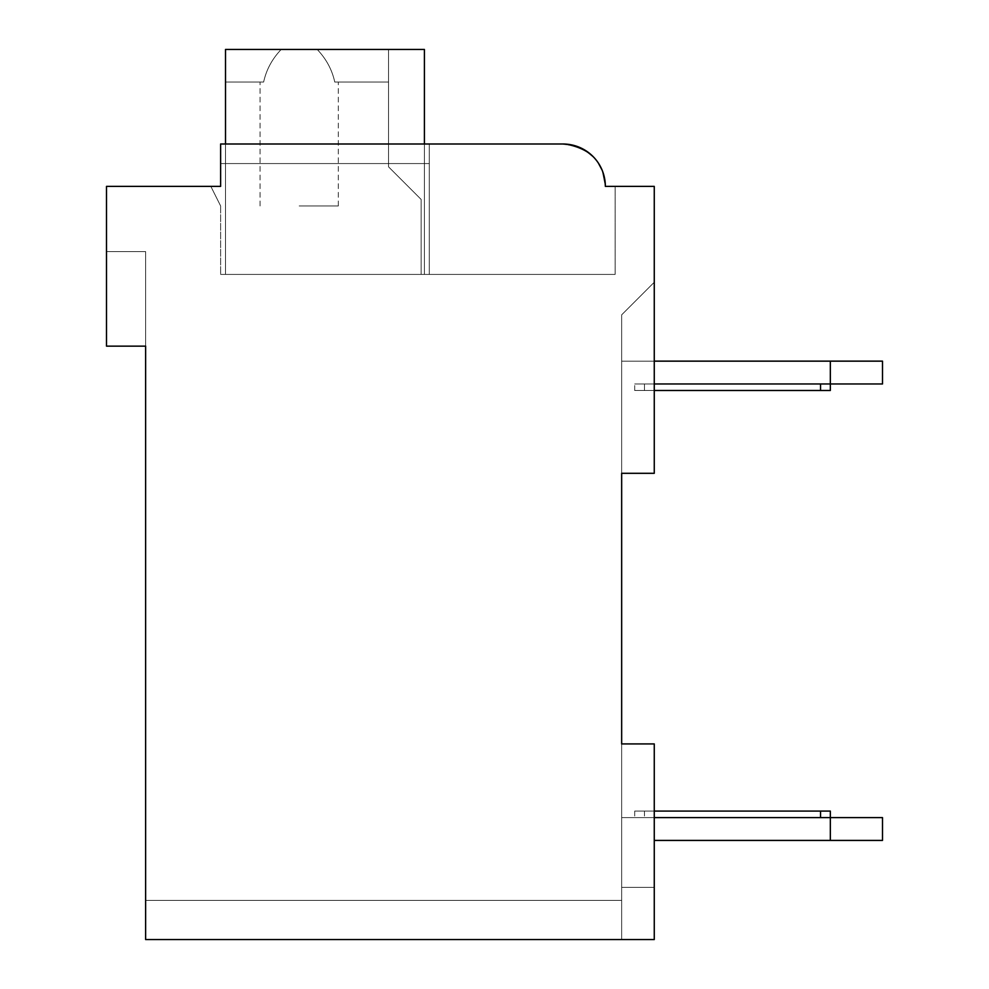 <?xml version="1.0" encoding="UTF-8"?>
<svg xmlns="http://www.w3.org/2000/svg" width="989" height="989" viewBox="0 0 989 989"><rect width="100%" height="100%" fill="white"/><g stroke="black" fill="none" stroke-linecap="round" stroke-linejoin="round"><path stroke-width="0.74" stroke-dasharray="4.95 3.71" d="M621.661 473.311L654.261 473.311L654.261 186.389L605.355 186.389A42.391 42.391 0 0 0 562.964 143.998L220.621 143.998L220.621 186.389L106.503 186.389L106.503 346.15L145.63 346.15L145.63 939.55L654.261 939.55L654.261 743.926L621.661 743.926L621.661 473.311L654.261 473.311L654.261 282.248L654.261 473.311L654.261 282.248L654.261 473.311L654.261 282.248L654.261 473.311L654.261 282.248L654.261 473.311L654.261 282.248L654.261 473.311L654.261 282.248L654.261 473.311L654.261 282.248L654.261 473.311L621.661 473.311L654.261 473.311L621.661 473.311L654.261 473.311L621.661 473.311L654.261 473.311L621.661 473.311L654.261 473.311L621.661 473.311L654.261 473.311L621.661 473.311L654.261 473.311L621.661 473.311L621.661 314.848L654.261 282.248L621.661 314.848L621.661 473.311L621.661 314.848L654.261 282.248L621.661 314.848L621.661 473.311M621.661 887.38L654.261 887.38L654.261 743.926L621.661 743.926L621.661 939.55L621.661 743.926L621.661 939.55L621.661 743.926L621.661 939.55L621.661 743.926L621.661 939.55L621.661 743.926L621.661 939.55L621.661 743.926L621.661 939.55L621.661 743.926L621.661 939.55L621.661 743.926L654.261 743.926L621.661 743.926L654.261 743.926L621.661 743.926L654.261 743.926L621.661 743.926L654.261 743.926L621.661 743.926L654.261 743.926L621.661 743.926L654.261 743.926L621.661 743.926L654.261 743.926L654.261 939.55L621.661 939.55L654.261 939.55L621.661 939.55L654.261 939.55L621.661 939.55L654.261 939.55L621.661 939.55L654.261 939.55L621.661 939.55L654.261 939.55L621.661 939.55L654.261 939.55L621.661 939.55L654.261 939.55L654.261 743.926L654.261 939.55L654.261 743.926L654.261 939.55L654.261 743.926L654.261 939.55L654.261 743.926L654.261 939.55L654.261 743.926L654.261 939.55L654.261 743.926L654.261 939.55L654.261 887.38L621.661 887.38M654.261 361.146L621.661 361.146L621.661 383.967L621.661 361.146L621.661 383.967L621.661 361.146L621.661 383.967L621.661 361.146L621.661 383.967L621.661 361.146L621.661 383.967L621.661 361.146L621.661 383.967L621.661 361.146L621.661 383.967L621.661 361.146L830.327 361.146L830.327 383.967L882.497 383.967L882.497 361.146L621.661 361.146L882.497 361.146L882.497 383.967L820.549 383.967L830.327 383.967L830.327 361.146L830.327 383.967L882.497 383.967L882.497 361.146L621.661 361.146L882.497 361.146L882.497 383.967L634.703 383.967L830.327 383.967L830.327 361.146L830.327 383.967L882.497 383.967L882.497 361.146L621.661 361.146L882.497 361.146L882.497 383.967L634.703 383.967L830.327 383.967L830.327 361.146L830.327 383.967L882.497 383.967L882.497 361.146L621.661 361.146L882.497 361.146L882.497 383.967L634.703 383.967L830.327 383.967L830.327 361.146L830.327 383.967L882.497 383.967L882.497 361.146L621.661 361.146L882.497 361.146L882.497 383.967L634.703 383.967L830.327 383.967L830.327 361.146L830.327 383.967L882.497 383.967L882.497 361.146L621.661 361.146L882.497 361.146L882.497 383.967L634.703 383.967L830.327 383.967L830.327 361.146L882.497 361.146L882.497 383.967L634.703 383.967L830.327 383.967L830.327 361.146M654.261 817.606L621.661 817.606L621.661 840.427L621.661 817.606L621.661 840.427L621.661 817.606L621.661 840.427L621.661 817.606L621.661 840.427L621.661 817.606L621.661 840.427L621.661 817.606L621.661 840.427L621.661 817.606L621.661 840.427L621.661 817.606L830.327 817.606L820.549 817.606L830.327 817.606L830.327 840.427L882.497 840.427L882.497 817.606L830.327 817.606L882.497 817.606L882.497 840.427L882.497 817.606L621.661 817.606L830.327 817.606L634.703 817.606L830.327 817.606L830.327 840.427L830.327 817.606L882.497 817.606L882.497 840.427L830.327 840.427L882.497 840.427L882.497 817.606L621.661 817.606L830.327 817.606L634.703 817.606L830.327 817.606L830.327 840.427L830.327 817.606L882.497 817.606L882.497 840.427L830.327 840.427L882.497 840.427L882.497 817.606L621.661 817.606L830.327 817.606L634.703 817.606L830.327 817.606L830.327 840.427L830.327 817.606L882.497 817.606L882.497 840.427L830.327 840.427L882.497 840.427L882.497 817.606L621.661 817.606L830.327 817.606L634.703 817.606L830.327 817.606L830.327 840.427L830.327 817.606L882.497 817.606L882.497 840.427L830.327 840.427L882.497 840.427L882.497 817.606L621.661 817.606L830.327 817.606L634.703 817.606L830.327 817.606L830.327 840.427L830.327 817.606L882.497 817.606L882.497 840.427L830.327 840.427L882.497 840.427L882.497 817.606L621.661 817.606L830.327 817.606L634.703 817.606L830.327 817.606L830.327 840.427L882.497 840.427L830.327 840.427L830.327 811.091L654.261 811.091M145.63 939.55L145.63 900.423L145.63 939.55L621.661 939.55L145.63 939.55L145.63 900.423L145.63 939.55L145.63 900.423L145.63 939.55L145.63 900.423L145.63 939.55L145.63 900.423L145.63 939.55L145.63 900.423L145.63 939.55L145.63 900.423L145.63 939.55L621.661 939.55L145.63 939.55M621.661 900.423L145.63 900.423L621.661 900.423M145.63 251.602L145.63 346.15L145.63 251.602L145.63 346.15L145.63 251.602L145.63 346.15L145.63 251.602L145.63 346.15L145.63 251.602L145.63 346.15L145.63 251.602L145.63 346.15L145.63 251.602L145.63 346.15L145.63 251.602L106.503 251.602L145.63 251.602M621.661 314.848L654.261 282.248L621.661 314.848M106.503 346.15L145.63 346.15L106.503 346.15L145.63 346.15L106.503 346.15L145.63 346.15L106.503 346.15L145.63 346.15L106.503 346.15L145.63 346.15L106.503 346.15L145.63 346.15L106.503 346.15L145.63 346.15L106.503 346.15L106.503 251.602L106.503 346.15M210.842 186.389L220.621 205.947L210.842 186.389L220.621 205.947L210.842 186.389L220.621 205.947L210.842 186.389L220.621 205.947L210.842 186.389L220.621 205.947L210.842 186.389L220.621 205.947L210.842 186.389L220.621 205.947L210.842 186.389L220.621 186.389L210.842 186.389L220.621 186.389L210.842 186.389L220.621 186.389L210.842 186.389L220.621 186.389L210.842 186.389L220.621 186.389L210.842 186.389L220.621 186.389L210.842 186.389L220.621 186.389L220.621 163.568L429.288 163.568L429.288 274.423L220.621 274.423L615.133 274.423L220.621 274.423L615.133 274.423L220.621 274.423L615.133 274.423L220.621 274.423L615.133 274.423L220.621 274.423L615.133 274.423L220.621 274.423L429.288 274.423L429.288 163.568L220.621 163.568L220.621 186.389L220.621 143.998L220.621 186.389L220.621 143.998L220.621 186.389L220.621 143.998L220.621 186.389L220.621 143.998L220.621 186.389L220.621 143.998L220.621 186.389L220.621 143.998L220.621 163.568L429.288 163.568L429.288 143.998L220.621 143.998L429.288 143.998L429.288 274.423L429.288 143.998L562.964 143.998L220.621 143.998L562.964 143.998C590.235 148.226 604.366 162.357 605.355 186.389L615.133 186.389L615.133 274.423L615.133 186.389L605.355 186.389L615.133 186.389L605.355 186.389L615.133 186.389L605.355 186.389L615.133 186.389L605.355 186.389L615.133 186.389L605.355 186.389L615.133 186.389L605.355 186.389L615.133 186.389L615.133 274.423L615.133 186.389M220.621 205.947L220.621 274.423L220.621 205.947M424.405 143.998L424.405 274.423L424.405 49.45L424.405 274.423L424.405 49.45L424.405 274.423L424.405 49.45L424.405 274.423L424.405 49.45L424.405 274.423L225.517 274.423L225.517 49.45L225.517 82.05L263.63 82.05C266.338 69.712 272.198 58.846 281.222 49.45L317.185 49.45C326.197 58.846 332.069 69.712 334.764 82.05L388.541 82.05L334.764 82.05L388.541 82.05L388.541 49.45L317.185 49.45L388.541 49.45L388.541 166.832L421.141 199.432L421.141 274.423L225.517 274.423L424.405 274.423L225.517 274.423L424.405 274.423L424.405 49.45L388.541 49.45L388.541 166.832L421.141 199.432L421.141 274.423L424.405 274.423L424.405 49.45L225.517 49.45L424.405 49.45L225.517 49.45L225.517 82.05L263.63 82.05C266.338 69.712 272.198 58.846 281.222 49.45L317.185 49.45C326.197 58.846 332.069 69.712 334.764 82.05L388.541 82.05L388.541 49.45L388.541 166.832L421.141 199.432L421.141 274.423L424.405 274.423L424.405 49.45L225.517 49.45L225.517 82.05L225.517 49.45L424.405 49.45L388.541 49.45L388.541 166.832L421.141 199.432L421.141 274.423L424.405 274.423L424.405 49.45L317.185 49.45C326.197 58.846 332.069 69.712 334.764 82.05C332.069 69.712 326.197 58.846 317.185 49.45L281.222 49.45L317.185 49.45C326.197 58.846 332.069 69.712 334.764 82.05L388.541 82.05L388.541 49.45L281.222 49.45C272.198 58.846 266.338 69.712 263.63 82.05L260.07 82.05L263.63 82.05C266.338 69.712 272.198 58.846 281.222 49.45L225.517 49.45L225.517 82.05L263.63 82.05C266.338 69.712 272.198 58.846 281.222 49.45L424.405 49.45L225.517 49.45L225.517 82.05L263.63 82.05C266.338 69.712 272.198 58.846 281.222 49.45L317.185 49.45C326.197 58.846 332.069 69.712 334.764 82.05L388.541 82.05L388.541 49.45L388.541 166.832L421.141 199.432L421.141 274.423L424.405 274.423L225.517 274.423L225.517 49.45L424.405 49.45L388.541 49.45L388.541 166.832L421.141 199.432L421.141 274.423L424.405 274.423L424.405 49.45L281.222 49.45C272.198 58.846 266.338 69.712 263.63 82.05L260.07 82.05L263.63 82.05C266.338 69.712 272.198 58.846 281.222 49.45L225.517 49.45L225.517 82.05L225.517 49.45L424.405 49.45L225.517 49.45L225.517 82.05L263.63 82.05C266.338 69.712 272.198 58.846 281.222 49.45L225.517 49.45L225.517 82.05L263.63 82.05C266.338 69.712 272.198 58.846 281.222 49.45L317.185 49.45C326.197 58.846 332.069 69.712 334.764 82.05C332.069 69.712 326.197 58.846 317.185 49.45L281.222 49.45C272.198 58.846 266.338 69.712 263.63 82.05L225.517 82.05L225.517 49.45L225.517 274.423L424.405 274.423L424.405 49.45L317.185 49.45C326.197 58.846 332.069 69.712 334.764 82.05L388.541 82.05L388.541 49.45L388.541 166.832L421.141 199.432L421.141 274.423L424.405 274.423L424.405 49.45L388.541 49.45L388.541 166.832L421.141 199.432L421.141 274.423L424.405 274.423L424.405 49.45L225.517 49.45L225.517 274.423L225.517 49.45L225.517 274.423L424.405 274.423L225.517 274.423L225.517 49.45L281.222 49.45L225.517 49.45L225.517 82.05L263.63 82.05C266.338 69.712 272.198 58.846 281.222 49.45L225.517 49.45L225.517 274.423L424.405 274.423L424.405 49.45L317.185 49.45C326.197 58.846 332.069 69.712 334.764 82.05L388.541 82.05L334.764 82.05C332.069 69.712 326.197 58.846 317.185 49.45L388.541 49.45L388.541 82.05L334.764 82.05C332.069 69.712 326.197 58.846 317.185 49.45L388.541 49.45L388.541 166.832L421.141 199.432L421.141 274.423L424.405 274.423L424.405 49.45L388.541 49.45L388.541 166.832L421.141 199.432L421.141 274.423L424.405 274.423L424.405 49.45L225.517 49.45L225.517 274.423L424.405 274.423L424.405 49.45L317.185 49.45C326.197 58.846 332.069 69.712 334.764 82.05L388.541 82.05L388.541 49.45L388.541 166.832L421.141 199.432L421.141 274.423L424.405 274.423L225.517 274.423L225.517 49.45L388.541 49.45L388.541 166.832L421.141 199.432L421.141 274.423L424.405 274.423L424.405 49.45L317.185 49.45C326.197 58.846 332.069 69.712 334.764 82.05L388.541 82.05L334.764 82.05L388.541 82.05L388.541 49.45L388.541 166.832L421.141 199.432L421.141 274.423L424.405 274.423L424.405 49.45L225.517 49.45L225.517 82.05L263.63 82.05C266.338 69.712 272.198 58.846 281.222 49.45L225.517 49.45L225.517 274.423L424.405 274.423L424.405 49.45L388.541 49.45L388.541 166.832L421.141 199.432L421.141 274.423L424.405 274.423L424.405 49.45L424.405 274.423L225.517 274.423L225.517 49.45L281.222 49.45C272.198 58.846 266.338 69.712 263.63 82.05L225.517 82.05L263.63 82.05L225.517 82.05L225.517 49.45L225.517 274.423L225.517 143.998M429.288 143.998L429.288 274.423L429.288 143.998L429.288 274.423L429.288 143.998L429.288 163.568L220.621 163.568L429.288 163.568L429.288 274.423L429.288 143.998L429.288 274.423L429.288 143.998L429.288 163.568L220.621 163.568L429.288 163.568L429.288 274.423L429.288 143.998L429.288 274.423L429.288 143.998L429.288 163.568L220.621 163.568L429.288 163.568L429.288 274.423L429.288 143.998L429.288 274.423L429.288 143.998L429.288 163.568L220.621 163.568L429.288 163.568L429.288 274.423L429.288 143.998L429.288 274.423L429.288 143.998L429.288 163.568L220.621 163.568L429.288 163.568L429.288 274.423L429.288 143.998L429.288 274.423L429.288 143.998L429.288 163.568L220.621 163.568M571.568 144.889L579.739 147.46M584.178 149.685L587.07 151.527M593.313 156.794L598.357 163.049M602.116 170.133L605.355 186.389C604.366 162.357 590.235 148.226 562.964 143.998C590.235 148.226 604.366 162.357 605.355 186.389C604.366 162.357 590.235 148.226 562.964 143.998C590.235 148.226 604.366 162.357 605.355 186.389C604.366 162.357 590.235 148.226 562.964 143.998C590.235 148.226 604.366 162.357 605.355 186.389L602.116 170.133L605.355 186.389M299.197 205.947L338.325 205.947L299.197 205.947M424.405 274.423L424.405 49.45L424.405 274.423M654.261 390.494L830.327 390.494L820.549 390.494L830.327 390.494L830.327 383.967L654.261 383.967M830.327 840.427L654.261 840.427M830.327 811.091L634.703 811.091L830.327 811.091L634.703 811.091L830.327 811.091L634.703 811.091L830.327 811.091L634.703 811.091L830.327 811.091L634.703 811.091L830.327 811.091L830.327 817.606M820.549 390.494L634.703 390.494L830.327 390.494L634.703 390.494L830.327 390.494L634.703 390.494L830.327 390.494L634.703 390.494L830.327 390.494L634.703 390.494L820.549 390.494L820.549 383.967L634.703 383.967L820.549 383.967L820.549 390.494L820.549 383.967M820.549 817.606L634.703 817.606L820.549 817.606L820.549 811.091M644.482 390.494L634.703 390.494L644.482 390.494L644.482 383.967L644.482 390.494M644.482 811.091L644.482 817.606L644.482 811.091M338.325 205.947L338.325 82.05M260.07 205.947L260.07 82.05M634.703 811.091L634.703 817.606M634.703 390.494L634.703 383.967M830.327 390.494L830.327 383.967"/><path stroke-width="1.48" d="M621.661 473.311L654.261 473.311L654.261 186.389L605.355 186.389A42.391 42.391 0 0 0 562.964 143.998L220.621 143.998L220.621 186.389L106.503 186.389L106.503 346.15L145.63 346.15L145.63 939.55L654.261 939.55L654.261 743.926L621.661 743.926L621.661 473.311M210.842 186.389L220.621 186.389L220.621 163.568M571.568 144.889L562.964 143.998L571.568 144.889L562.964 143.998L571.568 144.889L562.964 143.998L571.568 144.889L562.964 143.998L429.288 143.998M615.133 186.389L605.355 186.389M579.739 147.46L584.178 149.685M587.07 151.527L593.313 156.794M598.357 163.049L602.116 170.133M424.405 143.998L424.405 49.45L225.517 49.45L225.517 143.998M654.261 361.146L830.327 361.146L830.327 383.967L654.261 383.967M830.327 361.146L882.497 361.146L882.497 383.967L830.327 383.967L830.327 390.494L654.261 390.494M882.497 817.606L882.497 840.427L830.327 840.427L830.327 817.606L882.497 817.606M654.261 840.427L830.327 840.427M654.261 811.091L830.327 811.091L830.327 817.606L654.261 817.606M820.549 811.091L820.549 817.606M820.549 390.494L820.549 383.967"/></g></svg>
